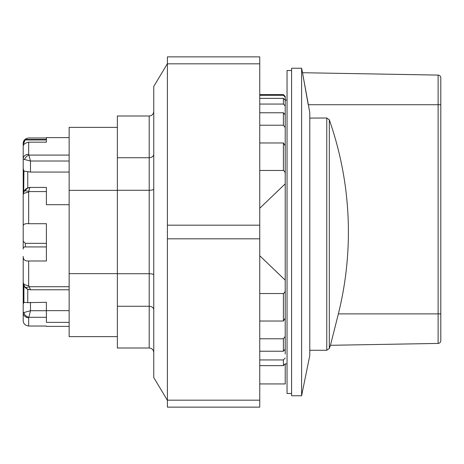 <?xml version="1.0" encoding="UTF-8"?>
<svg xmlns="http://www.w3.org/2000/svg" width="464" height="464" viewBox="0 0 464 464"><rect width="100%" height="100%" fill="white"/><g stroke="black" fill="none" stroke-linecap="round" stroke-linejoin="round"><path stroke-width="0.7" d="M308.229 104.731L438.12 104.725L438.12 75.087L302.511 72.72L301.6 68.237L301.6 395.763L309.79 355.517L309.79 112.642L302.511 72.72L308.189 104.528M440.8 313.884L440.8 104.719L438.12 104.725L438.12 343.424C439.739 343.256 440.632 342.345 440.8 340.692L440.8 313.884L338.366 313.884L330.455 345.303L338.366 313.884A339.161 339.109 90 0 0 329.324 119.845L326.755 117.995L309.79 118.094M153.758 352.547C153.48 349.792 151.966 348.273 149.205 348L117.363 348L117.363 116L149.205 116C151.966 115.727 153.48 114.208 153.758 111.453M117.363 273.638L69.148 273.638L69.148 190.362L117.363 190.362M23.913 302.348L23.2 304.065L23.2 282.495L23.913 285.638L23.913 302.348L27.747 302.638L46.4 302.302L46.4 310.723L30.479 310.723L23.2 312.73L23.2 305.208M69.148 204.705L46.4 204.705L46.4 187.421L30.479 187.421C25.172 188.628 26.396 188.372 23.902 191.58A5.458 2.146 25.4 0 1 28.832 191.58C29.186 188.935 29.731 187.549 30.479 187.421C27.486 187.549 25.294 188.935 23.902 191.58L23.2 194.7L23.2 168.478L23.913 171.112L23.699 192.055M23.2 304.065L23.2 320.723C23.333 323.698 25.155 325.461 28.658 326.03L46.4 326.03L46.4 326.395L46.4 326.03M23.2 238.09L23.2 249.069C23.067 247.625 23.774 246.912 25.323 246.929L25.323 243.351L23.2 241.181L23.2 225.91C23.333 224.17 25.155 223.433 28.658 223.706L46.4 223.706L46.4 260.988L28.658 260.988C24.981 261.209 23.165 259.683 23.2 256.418L23.2 282.495L24.546 286.711C26.03 288.683 28.008 289.704 30.479 289.774L28.658 285.592A5.458 3.097 180 0 1 23.2 282.495M28.658 223.706L28.658 192.409A5.458 2.291 -0 0 0 23.2 194.7L23.2 225.91M23.2 168.478L23.2 158.792L24.546 159.529L30.479 161.014L28.658 154.297A5.458 4.495 180 0 0 23.2 158.792L23.2 146.485C23.165 144.478 24.981 143.04 28.658 142.17L46.4 142.17L46.4 137.605L69.148 137.605M23.2 146.833L23.2 144.722L25.323 139.438L46.4 139.438L46.4 137.97L28.658 137.97C25.155 138.539 23.333 140.302 23.2 143.277L23.2 144.722M23.2 151.27L23.2 146.949M23.913 171.112L30.479 172.063L69.148 172.063M29.116 187.549L27.747 187.949L23.913 191.551M291.595 393.489L287.042 393.489L287.042 70.511L291.595 70.511M153.758 309.61C153.48 307.591 151.966 306.484 149.205 306.281L149.205 348M153.758 274.937C153.48 274.201 151.966 273.795 149.205 273.719L149.205 306.281L117.363 306.281M153.758 189.063C153.48 189.799 151.966 190.205 149.205 190.281L149.205 273.719L117.363 273.719M153.758 154.39C153.48 156.409 151.966 157.516 149.205 157.719L149.205 190.281L117.363 190.281M117.363 157.719L149.205 157.719L149.205 116M167.405 400.316L153.758 377.568L153.758 86.432L167.405 63.684M167.405 56.863L167.405 63.823L259.747 63.823L259.747 56.863L167.405 56.863M259.747 400.177L167.405 400.177L167.405 407.137L259.747 407.137L259.747 238.821L167.405 238.821L167.405 225.179L259.747 225.179L259.747 63.823M167.405 400.177L167.405 238.821L259.747 238.821L259.747 225.179L167.405 225.179L167.405 63.823M117.363 336.626L69.148 336.626L69.148 273.638M69.148 190.362L69.148 127.374L117.363 127.374M440.8 104.719L440.8 77.819C440.632 76.166 439.739 75.255 438.12 75.087M326.755 117.995L326.755 350.274L329.324 348.476L329.324 119.845M259.747 321.03L283.405 321.03L283.405 293.544C284.797 292.639 285.406 291.247 285.221 289.368C285.406 291.247 284.797 292.639 283.405 293.544L259.747 293.544M259.747 208.266L285.221 183.86L285.221 96.437L285.221 97.127L283.405 95.3L259.747 95.3M259.747 351.236L283.405 351.236L285.221 349.137L285.221 280.14L259.747 255.734M283.405 321.03L285.221 318.194L285.221 145.806L283.405 142.97L259.747 142.97M259.747 170.456L283.405 170.456C284.797 171.361 285.406 172.753 285.221 174.632M259.747 104.058L283.405 104.058L285.221 106.012L285.221 109.939M285.221 106.012L285.221 100.23L283.405 98.362L259.747 98.362M259.747 125.216L283.405 125.216L285.221 127.565L285.221 132.339M285.221 336.435L283.405 338.784L259.747 338.784M259.747 365.638L283.405 365.638L285.221 363.77L285.221 383.937L259.747 383.937M285.221 127.565L285.221 114.863L283.405 112.764L259.747 112.764M285.221 357.988L283.405 359.942L259.747 359.942M24.609 286.798L27.747 289.24L29.139 289.646M69.148 155.08L28.994 155.08A5.458 3.851 135 0 0 24.546 159.529M28.658 192.409L28.832 191.58L46.4 191.58M69.148 286.711L28.994 286.711A5.458 2.738 144.6 0 1 24.546 286.711C24.244 286.421 26.001 289.385 30.479 289.774L30.427 289.774M30.479 289.774L69.148 289.774M23.902 312.365A5.458 4.536 45 0 0 28.832 317.301L30.479 310.723L30.479 302.302M23.2 312.73A5.458 4.953 -0 0 0 28.658 317.689L28.832 317.301L46.4 317.301L46.4 310.723M69.148 322.358L46.4 322.358L46.4 317.301M46.4 310.648L69.148 310.648M25.323 139.948L46.4 139.948L46.4 142.17M25.323 139.438L23.2 143.544M25.323 243.351L46.4 243.351M25.323 246.929L46.4 246.929M301.6 395.763L291.595 395.763L291.595 68.237L301.6 68.237M285.221 354.061L285.221 344.903M30.479 172.063L30.479 161.014L69.148 161.014M27.747 187.949L27.747 171.558M283.405 142.97L283.405 170.456M259.747 94.621L283.405 94.621L283.405 95.3M283.405 112.764L283.405 125.216M283.405 98.362L283.405 104.058M283.405 359.942L283.405 365.638M283.405 338.784L283.405 351.236M27.747 302.638L27.747 289.24M28.658 154.297L28.658 142.17M28.658 285.592L28.658 260.988M28.658 326.03L28.658 317.689M438.12 343.424L330.455 345.303A341.179 341.179 0 0 1 329.324 348.476M283.405 94.621L285.221 96.437M69.148 326.395L46.4 326.395M287.042 100.079L285.221 100.079M287.042 363.921L285.221 363.921M309.79 350.274L326.755 350.274"/></g></svg>
